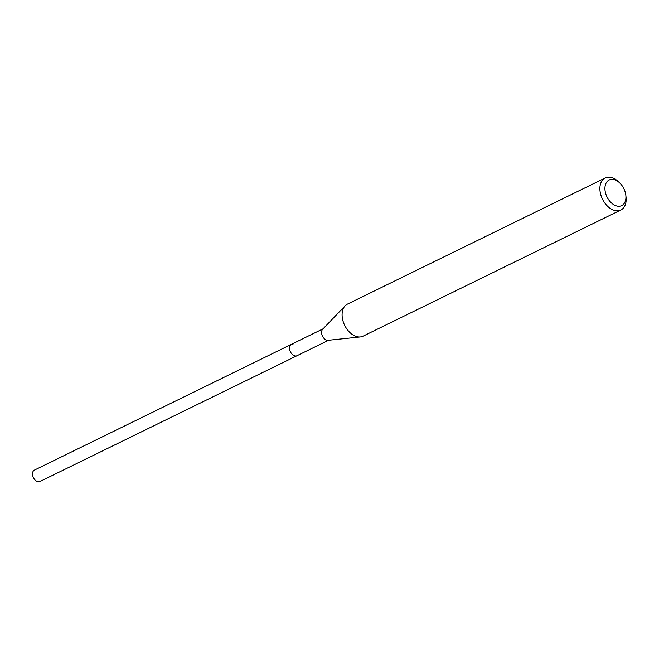 <?xml version="1.0" encoding="UTF-8"?>
<svg xmlns="http://www.w3.org/2000/svg" width="659" height="659" viewBox="0 0 659 659"><rect width="100%" height="100%" fill="white"/><g stroke="black" fill="none" stroke-linecap="round" stroke-linejoin="round"><path stroke-width="0.99" d="M323.017 328.857L34.392 470.114A6.343 4.176 63.9 0 0 32.95 476.482A6.343 4.176 63.9 0 0 38.296 481.77A6.343 4.176 63.9 0 0 39.968 481.507L297.003 355.712A6.343 4.176 -116.1 0 1 295.331 355.975A6.343 4.176 -116.1 0 1 289.985 350.687A6.343 4.176 -116.1 0 1 291.426 344.319A6.343 4.176 -116.1 0 1 293.098 344.056M360.366 336.938L328.083 340.308A6.343 4.176 -116.1 0 1 327.366 340.299A6.343 4.176 -116.1 0 1 322.292 335.711A6.343 4.176 -116.1 0 1 322.663 329.236L345.127 305.809A17.826 11.738 63.9 0 0 344.08 324.014A17.826 11.738 63.9 0 0 358.356 336.922A17.826 11.738 63.9 0 0 360.366 336.938A17.826 11.738 63.9 0 0 363.06 336.172L620.869 209.999A17.826 11.738 -116.1 0 1 616.165 210.748A17.826 11.738 -116.1 0 1 601.14 195.888A17.826 11.738 -116.1 0 1 605.193 177.979A17.826 11.738 -116.1 0 1 609.896 177.23A17.826 11.738 -116.1 0 1 618.471 181.736L619.798 183.004A14.259 9.391 -116.1 0 1 625.852 195.385A14.259 9.391 -116.1 0 1 617.953 206.218A14.259 9.391 -116.1 0 1 605.234 191.654A14.259 9.391 -116.1 0 1 612.928 179.405A14.259 9.391 -116.1 0 1 619.798 183.004M291.426 344.319A6.343 4.176 63.9 0 0 289.985 350.687A6.343 4.176 63.9 0 0 295.331 355.975A6.343 4.176 63.9 0 0 297.003 355.712L328.594 340.25M605.193 177.979L347.384 304.145A17.826 11.738 63.9 0 0 345.127 305.809M625.852 195.385L626.05 197.214A17.826 11.738 -116.1 0 1 620.869 209.999"/></g></svg>
